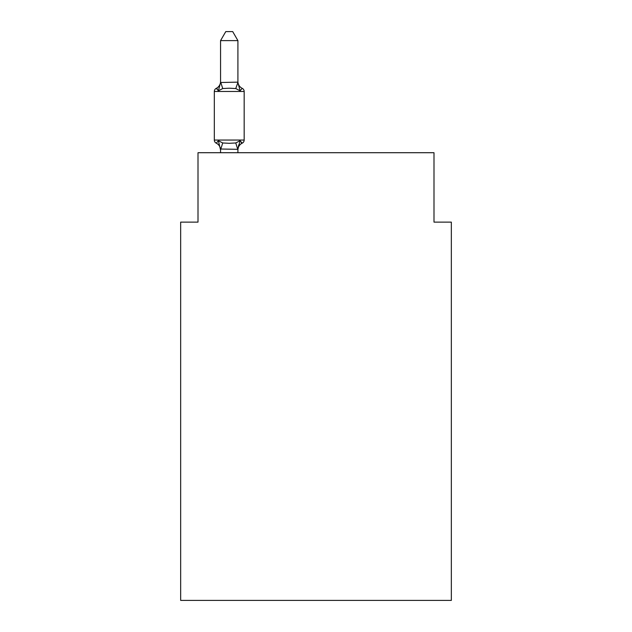 <?xml version="1.0" encoding="UTF-8"?>
<svg xmlns="http://www.w3.org/2000/svg" width="632" height="632" viewBox="0 0 632 632"><rect width="100%" height="100%" fill="white"/><g stroke="black" fill="none" stroke-linecap="round" stroke-linejoin="round"><path stroke-width="0.95" d="M451.343 600.4L451.343 222.124L433.994 222.124L433.994 152.715L198.006 152.715L198.006 222.124L180.657 222.124L180.657 600.4L451.343 600.4M237.916 40.622L220.56 40.622L225.774 31.6L232.702 31.6L237.916 40.622L237.916 82.5L240.081 90.787L242.214 88.346A3.468 3.468 0 0 1 244.165 91.466L244.165 140.051A3.468 3.468 0 0 1 242.214 143.172L240.081 140.731L242.214 143.172L240.081 140.731L242.214 143.172L240.081 140.731L242.214 143.172L240.081 140.731L242.214 143.172L240.081 140.731L242.214 143.172L240.081 140.731L242.214 143.172L240.081 140.731L242.214 143.172L240.081 140.731L242.214 143.172L240.081 140.731L242.214 143.172L240.081 140.731L242.214 143.172L240.081 140.731L242.214 143.172L240.081 140.731L242.214 143.172L240.081 140.731L242.214 143.172L240.081 140.731L242.214 143.172L240.081 140.731L242.214 143.172L240.081 140.731L242.214 143.172L240.081 140.731L242.214 143.172L240.081 140.731L242.214 143.172L240.081 140.731L242.214 143.172L240.081 140.731L242.214 143.172L240.081 140.731L242.214 143.172L240.081 140.731L242.214 143.172L240.081 140.731L242.214 143.172L240.081 140.731L242.214 143.172L240.081 140.731L242.214 143.172L240.081 140.731L242.214 143.172L240.081 140.731L242.214 143.172L240.081 140.731L237.916 149.326L220.56 149.01L220.56 150.037A7.631 7.631 0 0 0 216.27 143.172A3.468 3.468 0 0 1 214.319 140.051A3.468 3.468 0 0 0 216.27 143.172A3.468 3.468 0 0 1 214.319 140.051A3.468 3.468 0 0 0 216.27 143.172A3.468 3.468 0 0 1 214.319 140.051A3.468 3.468 0 0 0 216.27 143.172A3.468 3.468 0 0 1 214.319 140.051A3.468 3.468 0 0 0 216.27 143.172A3.468 3.468 0 0 1 214.319 140.051A3.468 3.468 0 0 0 216.27 143.172A3.468 3.468 0 0 1 214.319 140.051A3.468 3.468 0 0 0 216.27 143.172A3.468 3.468 0 0 1 214.319 140.051A3.468 3.468 0 0 0 216.27 143.172A3.468 3.468 0 0 1 214.319 140.051A3.468 3.468 0 0 0 216.27 143.172A3.468 3.468 0 0 1 214.319 140.051A3.468 3.468 0 0 0 216.27 143.172A3.468 3.468 0 0 1 214.319 140.051A3.468 3.468 0 0 0 216.27 143.172A3.468 3.468 0 0 1 214.319 140.051A3.468 3.468 0 0 0 216.27 143.172A3.468 3.468 0 0 1 214.319 140.051A3.468 3.468 0 0 0 216.27 143.172A3.468 3.468 0 0 1 214.319 140.051A3.468 3.468 0 0 0 216.27 143.172A3.468 3.468 0 0 1 214.319 140.051A3.468 3.468 0 0 0 216.27 143.172A3.468 3.468 0 0 1 214.319 140.051A3.468 3.468 0 0 0 216.27 143.172A3.468 3.468 0 0 1 214.319 140.051A3.468 3.468 0 0 0 216.27 143.172A3.468 3.468 0 0 1 214.319 140.051A3.468 3.468 0 0 0 216.27 143.172A3.468 3.468 0 0 1 214.319 140.051A3.468 3.468 0 0 0 216.27 143.172A3.468 3.468 0 0 1 214.319 140.051A3.468 3.468 0 0 0 216.27 143.172A3.468 3.468 0 0 1 214.319 140.051A3.468 3.468 0 0 0 216.27 143.172A3.468 3.468 0 0 1 214.319 140.051A3.468 3.468 0 0 0 216.27 143.172A3.468 3.468 0 0 1 214.319 140.051A3.468 3.468 0 0 0 216.27 143.172A3.468 3.468 0 0 1 214.319 140.051A3.468 3.468 0 0 0 216.27 143.172A3.468 3.468 0 0 1 214.319 140.051A3.468 3.468 0 0 0 216.27 143.172A3.468 3.468 0 0 1 214.319 140.051A3.468 3.468 0 0 0 216.27 143.172A3.468 3.468 0 0 1 214.319 140.051A3.468 3.468 0 0 0 216.27 143.172A3.468 3.468 0 0 1 214.319 140.051A3.468 3.468 0 0 0 216.27 143.172A3.468 3.468 0 0 1 214.319 140.051A3.468 3.468 0 0 0 216.27 143.172A3.468 3.468 0 0 1 214.319 140.051A3.468 3.468 0 0 0 216.27 143.172A3.468 3.468 0 0 1 214.319 140.051A3.468 3.468 0 0 0 216.27 143.172A3.468 3.468 0 0 1 214.319 140.051A3.468 3.468 0 0 0 216.27 143.172A3.468 3.468 0 0 1 214.319 140.051A3.468 3.468 0 0 0 216.27 143.172A3.468 3.468 0 0 1 214.319 140.051A3.468 3.468 0 0 0 216.27 143.172A3.468 3.468 0 0 1 214.319 140.051A3.468 3.468 0 0 0 216.27 143.172A3.468 3.468 0 0 1 214.319 140.051A3.468 3.468 0 0 0 216.27 143.172A3.468 3.468 0 0 1 214.319 140.051A3.468 3.468 0 0 0 216.27 143.172A3.468 3.468 0 0 1 214.319 140.051A3.468 3.468 0 0 0 216.27 143.172A3.468 3.468 0 0 1 214.319 140.051A3.468 3.468 0 0 0 216.27 143.172A3.468 3.468 0 0 1 214.319 140.051A3.468 3.468 0 0 0 216.27 143.172A3.468 3.468 0 0 1 214.319 140.051A3.468 3.468 0 0 0 216.27 143.172A3.468 3.468 0 0 1 214.319 140.051A3.468 3.468 0 0 0 216.27 143.172A3.468 3.468 0 0 1 214.319 140.051A3.468 3.468 0 0 0 216.27 143.172A3.468 3.468 0 0 1 214.319 140.051A3.468 3.468 0 0 0 216.27 143.172A3.468 3.468 0 0 1 214.319 140.051A3.468 3.468 0 0 0 216.27 143.172A3.468 3.468 0 0 1 214.319 140.051A3.468 3.468 0 0 0 216.27 143.172A3.468 3.468 0 0 1 214.319 140.051A3.468 3.468 0 0 0 216.27 143.172A3.468 3.468 0 0 1 214.319 140.051A3.468 3.468 0 0 0 216.27 143.172A3.468 3.468 0 0 1 214.319 140.051A3.468 3.468 0 0 0 216.27 143.172A3.468 3.468 0 0 1 214.319 140.051A3.468 3.468 0 0 0 216.27 143.172A3.468 3.468 0 0 1 214.319 140.051A3.468 3.468 0 0 0 216.27 143.172A3.468 3.468 0 0 1 214.319 140.051A3.468 3.468 0 0 0 216.27 143.172A3.468 3.468 0 0 1 214.319 140.051A3.468 3.468 0 0 0 216.27 143.172A3.468 3.468 0 0 1 214.319 140.051A3.468 3.468 0 0 0 216.27 143.172A3.468 3.468 0 0 1 214.319 140.051A3.468 3.468 0 0 0 216.27 143.172A3.468 3.468 0 0 1 214.319 140.051A3.468 3.468 0 0 0 216.27 143.172A3.468 3.468 0 0 1 214.319 140.051A3.468 3.468 0 0 0 216.27 143.172L218.395 140.731L216.27 143.172L218.395 140.731L216.27 143.172L218.395 140.731L216.27 143.172L218.395 140.731L216.27 143.172L218.395 140.731L216.27 143.172L218.395 140.731L216.27 143.172L218.395 140.731L216.27 143.172L218.395 140.731L216.27 143.172L218.395 140.731L216.27 143.172L218.395 140.731L216.27 143.172L218.395 140.731L216.27 143.172L218.395 140.731L216.27 143.172L218.395 140.731L216.27 143.172L218.395 140.731L216.27 143.172L218.395 140.731L216.27 143.172L218.395 140.731L216.27 143.172L218.395 140.731L216.27 143.172L218.395 140.731L216.27 143.172L218.395 140.731L216.27 143.172L218.395 140.731L216.27 143.172L218.395 140.731L216.27 143.172L218.395 140.731L216.27 143.172L218.395 140.731L216.27 143.172L218.395 140.731L216.27 143.172L218.395 140.731L216.27 143.172L218.395 140.731L216.27 143.172L218.395 140.731L216.27 143.172L218.395 140.731L216.27 143.172L218.395 140.731L222.733 142.958L229.242 143.306L235.752 142.958L240.081 140.731L242.214 143.172A3.468 3.468 0 0 0 244.165 140.051A3.468 3.468 0 0 1 242.214 143.172L241.219 142.698L242.214 143.172A3.468 3.468 0 0 0 244.165 140.051A3.468 3.468 0 0 1 242.214 143.172A3.468 3.468 0 0 0 244.165 140.051A3.468 3.468 0 0 1 242.214 143.172L241.219 142.698L242.214 143.172A3.468 3.468 0 0 0 244.165 140.051A3.468 3.468 0 0 1 242.214 143.172A3.468 3.468 0 0 0 244.165 140.051A3.468 3.468 0 0 1 242.214 143.172L241.219 142.698L242.214 143.172A3.468 3.468 0 0 0 244.165 140.051A3.468 3.468 0 0 1 242.214 143.172A3.468 3.468 0 0 0 244.165 140.051A3.468 3.468 0 0 1 242.214 143.172L241.219 142.698L242.214 143.172A3.468 3.468 0 0 0 244.165 140.051A3.468 3.468 0 0 1 242.214 143.172A3.468 3.468 0 0 0 244.165 140.051A3.468 3.468 0 0 1 242.214 143.172L241.219 142.698L242.214 143.172A3.468 3.468 0 0 0 244.165 140.051A3.468 3.468 0 0 1 242.214 143.172A3.468 3.468 0 0 0 244.165 140.051A3.468 3.468 0 0 1 242.214 143.172L241.219 142.698L242.214 143.172A3.468 3.468 0 0 0 244.165 140.051A3.468 3.468 0 0 1 242.214 143.172A3.468 3.468 0 0 0 244.165 140.051A3.468 3.468 0 0 1 242.214 143.172L241.219 142.698L242.214 143.172A3.468 3.468 0 0 0 244.165 140.051A3.468 3.468 0 0 1 242.214 143.172A3.468 3.468 0 0 0 244.165 140.051A3.468 3.468 0 0 1 242.214 143.172L241.219 142.698L242.214 143.172A3.468 3.468 0 0 0 244.165 140.051A3.468 3.468 0 0 1 242.214 143.172A3.468 3.468 0 0 0 244.165 140.051A3.468 3.468 0 0 1 242.214 143.172L241.219 142.698L242.214 143.172A3.468 3.468 0 0 0 244.165 140.051A3.468 3.468 0 0 1 242.214 143.172A3.468 3.468 0 0 0 244.165 140.051A3.468 3.468 0 0 1 242.214 143.172L241.219 142.698L242.214 143.172A3.468 3.468 0 0 0 244.165 140.051A3.468 3.468 0 0 1 242.214 143.172A3.468 3.468 0 0 0 244.165 140.051A3.468 3.468 0 0 1 242.214 143.172L241.219 142.698L242.214 143.172A3.468 3.468 0 0 0 244.165 140.051A3.468 3.468 0 0 1 242.214 143.172A3.468 3.468 0 0 0 244.165 140.051A3.468 3.468 0 0 1 242.214 143.172L241.219 142.698L242.214 143.172A3.468 3.468 0 0 0 244.165 140.051A3.468 3.468 0 0 1 242.214 143.172A3.468 3.468 0 0 0 244.165 140.051A3.468 3.468 0 0 1 242.214 143.172L241.219 142.698L242.214 143.172A3.468 3.468 0 0 0 244.165 140.051A3.468 3.468 0 0 1 242.214 143.172A3.468 3.468 0 0 0 244.165 140.051A3.468 3.468 0 0 1 242.214 143.172L241.219 142.698L242.214 143.172A3.468 3.468 0 0 0 244.165 140.051A3.468 3.468 0 0 1 242.214 143.172A3.468 3.468 0 0 0 244.165 140.051A3.468 3.468 0 0 1 242.214 143.172L241.219 142.698L242.214 143.172A3.468 3.468 0 0 0 244.165 140.051A3.468 3.468 0 0 1 242.214 143.172A3.468 3.468 0 0 0 244.165 140.051A3.468 3.468 0 0 1 242.214 143.172L241.219 142.698L242.214 143.172A3.468 3.468 0 0 0 244.165 140.051A3.468 3.468 0 0 1 242.214 143.172A3.468 3.468 0 0 0 244.165 140.051A3.468 3.468 0 0 1 242.214 143.172L241.219 142.698L242.214 143.172A3.468 3.468 0 0 0 244.165 140.051A3.468 3.468 0 0 1 242.214 143.172A3.468 3.468 0 0 0 244.165 140.051A3.468 3.468 0 0 1 242.214 143.172L241.219 142.698L242.214 143.172A3.468 3.468 0 0 0 244.165 140.051A3.468 3.468 0 0 1 242.214 143.172A3.468 3.468 0 0 0 244.165 140.051A3.468 3.468 0 0 1 242.214 143.172L241.219 142.698L242.214 143.172A3.468 3.468 0 0 0 244.165 140.051A3.468 3.468 0 0 1 242.214 143.172A3.468 3.468 0 0 0 244.165 140.051A3.468 3.468 0 0 1 242.214 143.172L241.219 142.698L242.214 143.172A3.468 3.468 0 0 0 244.165 140.051A3.468 3.468 0 0 1 242.214 143.172A3.468 3.468 0 0 0 244.165 140.051A3.468 3.468 0 0 1 242.214 143.172L241.219 142.698L242.214 143.172A3.468 3.468 0 0 0 244.165 140.051A3.468 3.468 0 0 1 242.214 143.172A3.468 3.468 0 0 0 244.165 140.051A3.468 3.468 0 0 1 242.214 143.172L241.219 142.698L242.214 143.172A3.468 3.468 0 0 0 244.165 140.051A3.468 3.468 0 0 1 242.214 143.172A3.468 3.468 0 0 0 244.165 140.051A3.468 3.468 0 0 1 242.214 143.172L241.219 142.698L242.214 143.172A3.468 3.468 0 0 0 244.165 140.051A3.468 3.468 0 0 1 242.214 143.172A3.468 3.468 0 0 0 244.165 140.051A3.468 3.468 0 0 1 242.214 143.172L241.219 142.698L242.214 143.172A3.468 3.468 0 0 0 244.165 140.051A3.468 3.468 0 0 1 242.214 143.172A3.468 3.468 0 0 0 244.165 140.051A3.468 3.468 0 0 1 242.214 143.172L241.219 142.698L242.214 143.172A3.468 3.468 0 0 0 244.165 140.051A3.468 3.468 0 0 1 242.214 143.172A3.468 3.468 0 0 0 244.165 140.051A3.468 3.468 0 0 1 242.214 143.172L241.219 142.698L242.214 143.172A3.468 3.468 0 0 0 244.165 140.051A3.468 3.468 0 0 1 242.214 143.172A3.468 3.468 0 0 0 244.165 140.051A3.468 3.468 0 0 1 242.214 143.172L241.219 142.698L242.214 143.172A3.468 3.468 0 0 0 244.165 140.051A3.468 3.468 0 0 1 242.214 143.172A3.468 3.468 0 0 0 244.165 140.051A3.468 3.468 0 0 1 242.214 143.172L241.219 142.698M240.081 90.787L242.214 88.346L240.081 90.787L242.214 88.346L240.081 90.787L242.214 88.346L240.081 90.787L242.214 88.346L240.081 90.787L242.214 88.346L240.081 90.787L242.214 88.346L240.081 90.787L242.214 88.346L240.081 90.787L242.214 88.346L240.081 90.787L242.214 88.346L240.081 90.787L242.214 88.346L240.081 90.787L242.214 88.346L240.081 90.787L242.214 88.346L240.081 90.787L242.214 88.346L240.081 90.787L242.214 88.346L240.081 90.787L242.214 88.346L240.081 90.787L242.214 88.346L240.081 90.787L242.214 88.346L240.081 90.787L242.214 88.346L240.081 90.787L242.214 88.346L240.081 90.787L242.214 88.346L240.081 90.787L242.214 88.346L240.081 90.787L242.214 88.346L240.081 90.787L242.214 88.346L240.081 90.787L242.214 88.346L240.081 90.787L242.214 88.346L240.081 90.787L242.214 88.346L240.081 90.787L242.214 88.346L240.081 90.787L235.752 88.551L229.242 88.204L222.733 88.551L218.395 90.787L216.27 88.346A3.468 3.468 0 0 0 214.319 91.466A3.468 3.468 0 0 1 216.27 88.346L217.258 88.82L216.27 88.346A3.468 3.468 0 0 0 214.319 91.466A3.468 3.468 0 0 1 216.27 88.346A3.468 3.468 0 0 0 214.319 91.466A3.468 3.468 0 0 1 216.27 88.346L217.258 88.82L216.27 88.346A3.468 3.468 0 0 0 214.319 91.466A3.468 3.468 0 0 1 216.27 88.346A3.468 3.468 0 0 0 214.319 91.466A3.468 3.468 0 0 1 216.27 88.346L217.258 88.82L216.27 88.346A3.468 3.468 0 0 0 214.319 91.466A3.468 3.468 0 0 1 216.27 88.346A3.468 3.468 0 0 0 214.319 91.466A3.468 3.468 0 0 1 216.27 88.346L217.258 88.82L216.27 88.346A3.468 3.468 0 0 0 214.319 91.466A3.468 3.468 0 0 1 216.27 88.346A3.468 3.468 0 0 0 214.319 91.466A3.468 3.468 0 0 1 216.27 88.346L217.258 88.82L216.27 88.346A3.468 3.468 0 0 0 214.319 91.466A3.468 3.468 0 0 1 216.27 88.346A3.468 3.468 0 0 0 214.319 91.466A3.468 3.468 0 0 1 216.27 88.346L217.258 88.82L216.27 88.346A3.468 3.468 0 0 0 214.319 91.466A3.468 3.468 0 0 1 216.27 88.346A3.468 3.468 0 0 0 214.319 91.466A3.468 3.468 0 0 1 216.27 88.346L217.258 88.82L216.27 88.346A3.468 3.468 0 0 0 214.319 91.466A3.468 3.468 0 0 1 216.27 88.346A3.468 3.468 0 0 0 214.319 91.466A3.468 3.468 0 0 1 216.27 88.346L217.258 88.82L216.27 88.346A3.468 3.468 0 0 0 214.319 91.466A3.468 3.468 0 0 1 216.27 88.346A3.468 3.468 0 0 0 214.319 91.466A3.468 3.468 0 0 1 216.27 88.346L217.258 88.82L216.27 88.346A3.468 3.468 0 0 0 214.319 91.466A3.468 3.468 0 0 1 216.27 88.346A3.468 3.468 0 0 0 214.319 91.466A3.468 3.468 0 0 1 216.27 88.346L217.258 88.82L216.27 88.346A3.468 3.468 0 0 0 214.319 91.466A3.468 3.468 0 0 1 216.27 88.346A3.468 3.468 0 0 0 214.319 91.466A3.468 3.468 0 0 1 216.27 88.346L217.258 88.82L216.27 88.346A3.468 3.468 0 0 0 214.319 91.466A3.468 3.468 0 0 1 216.27 88.346A3.468 3.468 0 0 0 214.319 91.466A3.468 3.468 0 0 1 216.27 88.346L217.258 88.82L216.27 88.346A3.468 3.468 0 0 0 214.319 91.466A3.468 3.468 0 0 1 216.27 88.346A3.468 3.468 0 0 0 214.319 91.466A3.468 3.468 0 0 1 216.27 88.346L217.258 88.82L216.27 88.346A3.468 3.468 0 0 0 214.319 91.466A3.468 3.468 0 0 1 216.27 88.346A3.468 3.468 0 0 0 214.319 91.466A3.468 3.468 0 0 1 216.27 88.346L217.258 88.82L216.27 88.346A3.468 3.468 0 0 0 214.319 91.466A3.468 3.468 0 0 1 216.27 88.346A3.468 3.468 0 0 0 214.319 91.466A3.468 3.468 0 0 1 216.27 88.346L217.258 88.82L216.27 88.346A3.468 3.468 0 0 0 214.319 91.466A3.468 3.468 0 0 1 216.27 88.346A3.468 3.468 0 0 0 214.319 91.466A3.468 3.468 0 0 1 216.27 88.346L217.258 88.82L216.27 88.346A3.468 3.468 0 0 0 214.319 91.466A3.468 3.468 0 0 1 216.27 88.346A3.468 3.468 0 0 0 214.319 91.466A3.468 3.468 0 0 1 216.27 88.346L217.258 88.82L216.27 88.346A3.468 3.468 0 0 0 214.319 91.466A3.468 3.468 0 0 1 216.27 88.346A3.468 3.468 0 0 0 214.319 91.466A3.468 3.468 0 0 1 216.27 88.346L217.258 88.82L216.27 88.346A3.468 3.468 0 0 0 214.319 91.466A3.468 3.468 0 0 1 216.27 88.346A3.468 3.468 0 0 0 214.319 91.466A3.468 3.468 0 0 1 216.27 88.346L217.258 88.82L216.27 88.346A3.468 3.468 0 0 0 214.319 91.466A3.468 3.468 0 0 1 216.27 88.346A3.468 3.468 0 0 0 214.319 91.466A3.468 3.468 0 0 1 216.27 88.346L217.258 88.82L216.27 88.346A3.468 3.468 0 0 0 214.319 91.466A3.468 3.468 0 0 1 216.27 88.346A3.468 3.468 0 0 0 214.319 91.466A3.468 3.468 0 0 1 216.27 88.346L217.258 88.82L216.27 88.346A3.468 3.468 0 0 0 214.319 91.466A3.468 3.468 0 0 1 216.27 88.346A3.468 3.468 0 0 0 214.319 91.466A3.468 3.468 0 0 1 216.27 88.346L217.258 88.82L216.27 88.346A3.468 3.468 0 0 0 214.319 91.466A3.468 3.468 0 0 1 216.27 88.346A3.468 3.468 0 0 0 214.319 91.466A3.468 3.468 0 0 1 216.27 88.346L217.258 88.82L216.27 88.346A3.468 3.468 0 0 0 214.319 91.466A3.468 3.468 0 0 1 216.27 88.346A3.468 3.468 0 0 0 214.319 91.466A3.468 3.468 0 0 1 216.27 88.346L217.258 88.82L216.27 88.346A3.468 3.468 0 0 0 214.319 91.466A3.468 3.468 0 0 1 216.27 88.346A3.468 3.468 0 0 0 214.319 91.466A3.468 3.468 0 0 1 216.27 88.346L217.258 88.82L216.27 88.346A3.468 3.468 0 0 0 214.319 91.466A3.468 3.468 0 0 1 216.27 88.346A3.468 3.468 0 0 0 214.319 91.466A3.468 3.468 0 0 1 216.27 88.346L217.258 88.82L216.27 88.346A3.468 3.468 0 0 0 214.319 91.466A3.468 3.468 0 0 1 216.27 88.346A3.468 3.468 0 0 0 214.319 91.466A3.468 3.468 0 0 1 216.27 88.346L217.258 88.82L216.27 88.346A3.468 3.468 0 0 0 214.319 91.466A3.468 3.468 0 0 1 216.27 88.346A3.468 3.468 0 0 0 214.319 91.466A3.468 3.468 0 0 1 216.27 88.346L217.258 88.82M237.916 82.5L235.752 88.551M237.916 149.01L238.73 144.925L237.916 149.01M216.27 88.346L218.395 90.787L216.27 88.346A3.468 3.468 0 0 0 214.319 91.466A3.468 3.468 0 0 1 216.27 88.346L218.395 90.787L216.27 88.346A7.631 7.631 0 0 0 220.56 81.481L220.56 82.5L237.774 82.144M244.165 91.466L214.319 91.466L214.319 140.051L244.165 140.051A3.468 3.468 0 0 1 242.214 143.172A7.631 7.631 0 0 0 237.916 150.037M220.56 40.622L220.56 82.192M237.916 152.715L237.916 149.326M220.56 152.715L220.56 149.326M218.395 140.731L220.56 150.037M240.081 140.731L242.214 143.172M218.395 90.787L220.56 82.5M237.916 81.481A7.631 7.631 0 0 0 242.214 88.346M222.733 142.958L220.702 149.365M235.752 142.958L237.774 149.365M220.702 82.144L222.733 88.551"/></g></svg>

